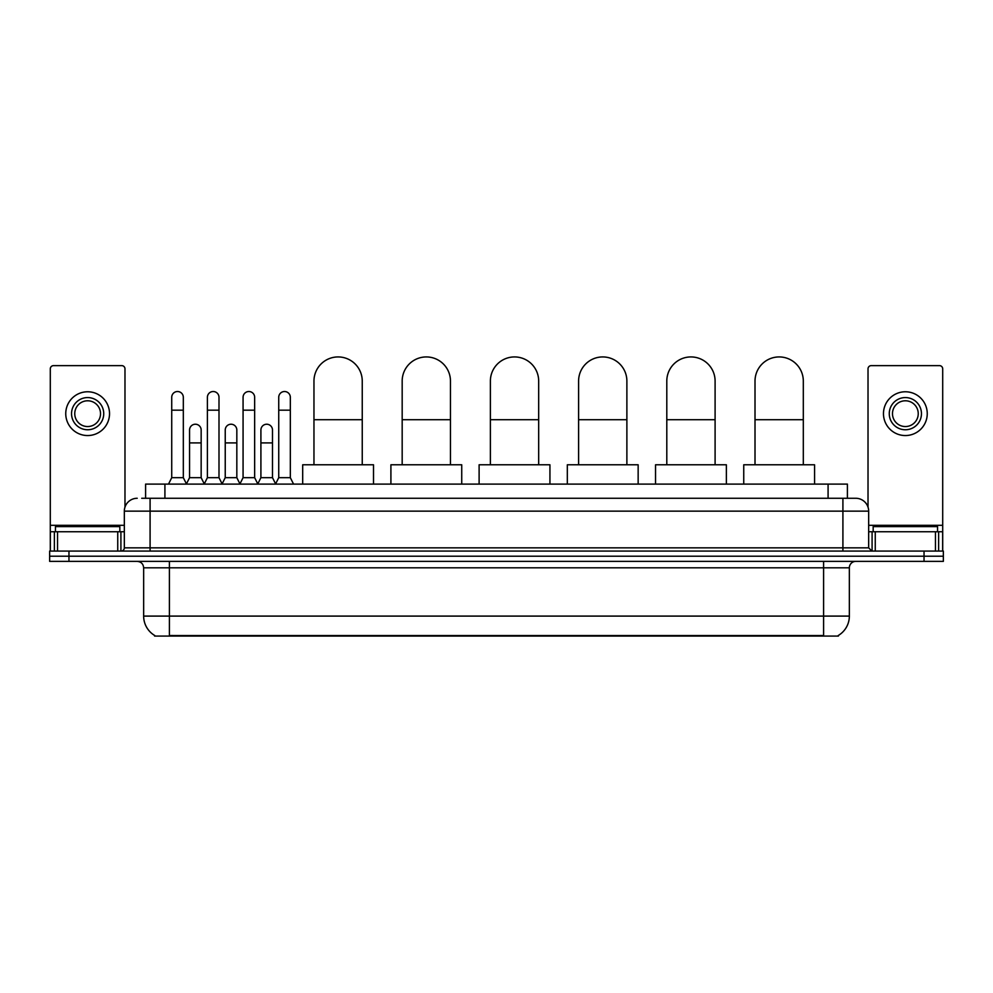 <?xml version="1.0" encoding="UTF-8"?>
<svg xmlns="http://www.w3.org/2000/svg" width="993" height="993" viewBox="0 0 993 993"><rect width="100%" height="100%" fill="white"/><g stroke="black" fill="none" stroke-linecap="round" stroke-linejoin="round"><path stroke-width="1.49" d="M145.599 498.275L145.599 484.1L847.401 484.1L847.401 498.275M838.402 635.433L838.402 636.066L154.598 636.066L154.598 635.433M154.796 635.545A22.541 22.541 0 0 1 143.65 616.094L169.406 616.094L169.406 635.545L823.594 635.545L823.594 616.094L849.35 616.094L849.35 567.81A6.442 6.442 0 0 1 855.78 561.368M143.65 616.094L143.65 567.81C143.277 563.9 141.13 561.753 137.22 561.368M838.204 635.545A22.541 22.541 0 0 0 849.35 616.094M68.964 551.065L943.35 551.065L943.35 556.217L49.65 556.217L49.65 561.368L68.964 561.368L68.964 556.217L49.65 556.217L49.65 551.065L68.964 551.065L68.964 556.217L943.35 556.217L943.35 561.368L68.964 561.368M142.024 498.275L855.78 498.275A12.872 12.872 0 0 1 868.664 511.147L868.664 547.851L871.879 551.065M141.726 498.275L150.092 498.275L150.092 511.147L124.336 511.147L124.336 547.851A3.215 3.215 0 0 1 121.121 551.065M137.22 498.275A12.872 12.872 0 0 0 124.336 511.147M868.664 511.147L842.908 511.147L842.908 498.275L855.78 498.275M119.83 531.751L119.83 526.6L55.447 526.6L55.447 531.751M117.745 551.065L117.745 531.751L57.532 531.751L57.532 551.065M124.981 507.125L124.981 368.85A3.215 3.215 0 0 0 121.767 365.635L53.51 365.635A3.215 3.215 0 0 0 50.295 368.85L50.295 531.751L57.532 531.751M117.745 531.751L124.336 531.751M50.295 551.065L50.295 531.751M87.645 397.572A16.099 16.099 0 0 0 71.546 413.671A16.099 16.099 0 0 0 87.645 429.758A16.099 16.099 0 0 0 103.731 413.671A16.099 16.099 0 0 0 87.645 397.572M87.645 400.787A12.872 12.872 0 0 0 74.76 413.671A12.872 12.872 0 0 0 87.645 426.543A12.872 12.872 0 0 0 100.516 413.671A12.872 12.872 0 0 0 87.645 400.787M87.645 435.555A21.896 21.896 0 0 0 109.528 413.671A21.896 21.896 0 0 0 87.645 391.776A21.896 21.896 0 0 0 65.749 413.671A21.896 21.896 0 0 0 87.645 435.555M937.553 531.751L937.553 526.6L873.17 526.6L873.17 531.751M313.962 464.786L313.962 381.089A24.142 24.142 0 0 1 338.104 356.934A24.142 24.142 0 0 1 362.246 381.089A24.142 24.142 0 0 0 338.104 356.934M362.246 464.786L362.246 381.089M373.517 484.1L373.517 464.786L302.691 464.786L302.691 484.1M402.177 464.786L402.177 381.089A24.142 24.142 0 0 1 426.32 356.934A24.142 24.142 0 0 1 450.462 381.089A24.142 24.142 0 0 0 426.32 356.934M450.462 464.786L450.462 381.089M461.733 484.1L461.733 464.786L390.907 464.786L390.907 484.1M490.381 464.786L490.381 381.089A24.142 24.142 0 0 1 514.523 356.934A24.142 24.142 0 0 1 538.678 381.089A24.142 24.142 0 0 0 514.523 356.934M538.678 464.786L538.678 381.089M549.936 484.1L549.936 464.786L479.11 464.786L479.11 484.1M578.596 464.786L578.596 381.089A24.142 24.142 0 0 1 602.739 356.934A24.142 24.142 0 0 1 626.881 381.089A24.142 24.142 0 0 0 602.739 356.934M626.881 464.786L626.881 381.089M638.151 484.1L638.151 464.786L567.326 464.786L567.326 484.1M666.8 464.786L666.8 381.089A24.142 24.142 0 0 1 690.954 356.934A24.142 24.142 0 0 1 715.097 381.089A24.142 24.142 0 0 0 690.954 356.934M715.097 464.786L715.097 381.089M726.367 484.1L726.367 464.786L655.541 464.786L655.541 484.1M755.015 464.786L755.015 381.089A24.142 24.142 0 0 1 779.157 356.934A24.142 24.142 0 0 1 803.312 381.089A24.142 24.142 0 0 0 779.157 356.934M803.312 464.786L803.312 381.089M814.57 484.1L814.57 464.786L743.745 464.786L743.745 484.1M168.512 484.1L171.727 477.67L183.32 477.67L186.535 484.1M183.32 477.67L183.32 397.312A5.797 5.797 0 0 0 177.524 391.515A5.797 5.797 0 0 1 177.884 391.527M171.727 477.67L171.727 410.183L183.32 410.183M171.727 410.183L171.727 397.312A5.797 5.797 0 0 1 177.524 391.515M204.186 484.1L207.4 477.67L218.994 477.67L222.209 484.1M218.994 477.67L218.994 397.312A5.797 5.797 0 0 0 213.197 391.515A5.797 5.797 0 0 1 213.557 391.527M207.4 477.67L207.4 410.183L218.994 410.183M207.4 410.183L207.4 397.312A5.797 5.797 0 0 1 213.197 391.515M239.847 484.1L243.074 477.67L254.655 477.67L257.882 484.1M254.655 477.67L254.655 397.312A5.797 5.797 0 0 0 248.871 391.515A5.797 5.797 0 0 1 249.231 391.527M243.074 477.67L243.074 410.183L254.655 410.183M243.074 410.183L243.074 397.312A5.797 5.797 0 0 1 248.871 391.515M275.52 484.1L278.735 477.67L290.328 477.67L293.556 484.1M290.328 477.67L290.328 397.312A5.797 5.797 0 0 0 284.532 391.515A5.797 5.797 0 0 1 284.904 391.527M278.735 477.67L278.735 410.183L290.328 410.183M278.735 410.183L278.735 397.312A5.797 5.797 0 0 1 284.532 391.515M186.436 483.914L189.564 477.67L201.157 477.67L204.273 483.914M201.157 477.67L201.157 430.019A5.797 5.797 0 0 0 195.72 424.234A5.797 5.797 0 0 1 201.157 430.019M189.564 477.67L189.564 442.903L201.157 442.903M189.564 442.903L189.564 430.019A5.797 5.797 0 0 1 195.72 424.234M222.109 483.914L225.237 477.67L236.831 477.67L239.946 483.914M236.831 477.67L236.831 430.019A5.797 5.797 0 0 0 231.394 424.234A5.797 5.797 0 0 1 236.831 430.019M225.237 477.67L225.237 442.903L236.831 442.903M225.237 442.903L225.237 430.019A5.797 5.797 0 0 1 231.394 424.234M257.783 483.914L260.911 477.67L272.492 477.67L275.62 483.914M272.492 477.67L272.492 430.019A5.797 5.797 0 0 0 267.067 424.234A5.797 5.797 0 0 1 272.492 430.019M260.911 477.67L260.911 442.903L272.492 442.903M260.911 442.903L260.911 430.019A5.797 5.797 0 0 1 267.067 424.234M935.468 551.065L935.468 531.751L875.255 531.751L875.255 551.065M935.468 531.751L942.705 531.751L942.705 368.85A3.215 3.215 0 0 0 939.49 365.635L871.233 365.635A3.215 3.215 0 0 0 868.019 368.85L868.019 507.125M868.664 531.751L875.255 531.751M942.705 531.751L942.705 551.065M905.355 397.572A16.099 16.099 0 0 0 889.269 413.671A16.099 16.099 0 0 0 905.355 429.758A16.099 16.099 0 0 0 921.454 413.671A16.099 16.099 0 0 0 905.355 397.572M905.355 400.787A12.872 12.872 0 0 0 892.484 413.671A12.872 12.872 0 0 0 905.355 426.543A12.872 12.872 0 0 0 918.24 413.671A12.872 12.872 0 0 0 905.355 400.787M905.355 435.555A21.896 21.896 0 0 0 927.251 413.671A21.896 21.896 0 0 0 905.355 391.776A21.896 21.896 0 0 0 883.472 413.671A21.896 21.896 0 0 0 905.355 435.555M821.012 636.066L821.012 635.433M171.988 636.066L171.988 635.433M164.912 498.275L164.912 484.1M828.088 498.275L828.088 484.1M823.594 561.368L823.594 567.81L143.65 567.81M849.35 567.81L823.594 567.81L823.594 616.094L169.406 616.094L169.406 561.368M924.036 561.368L924.036 551.065M150.092 551.065L150.092 547.851L868.664 547.851M124.336 547.851L150.092 547.851L150.092 511.147L842.908 511.147L842.908 551.065M124.336 525.309L50.295 525.309M120.91 531.751L120.91 551.065M50.345 531.751L50.345 551.065M54.367 551.065L54.367 531.751M313.962 419.716L362.246 419.716M402.177 419.716L450.462 419.716M490.381 419.716L538.678 419.716M578.596 419.716L626.881 419.716M666.8 419.716L715.097 419.716M755.015 419.716L803.312 419.716M942.705 525.309L868.664 525.309M942.655 551.065L942.655 531.751M938.633 531.751L938.633 551.065M872.09 551.065L872.09 531.751"/></g></svg>
